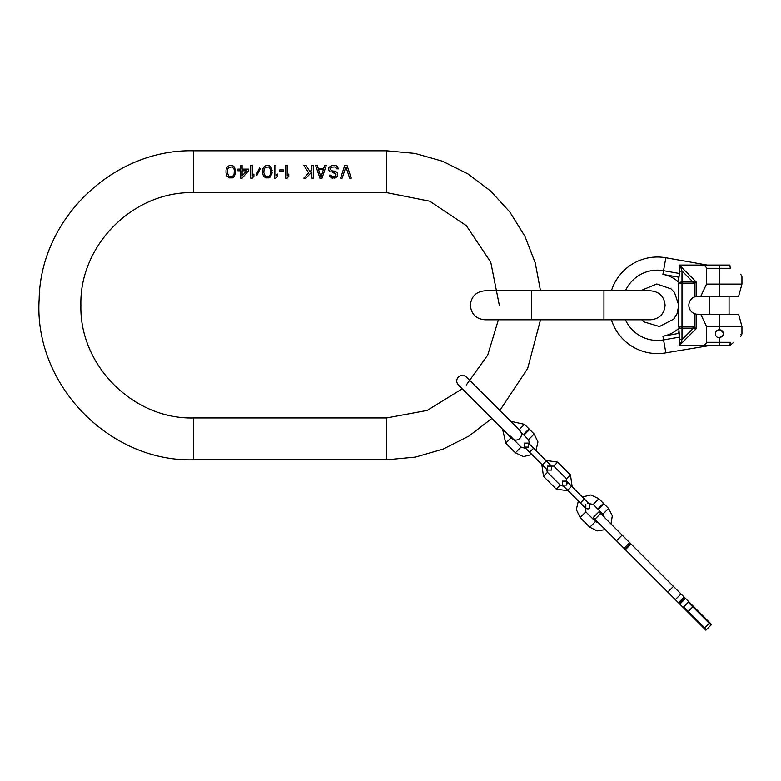 <?xml version="1.0" encoding="UTF-8"?>
<svg xmlns="http://www.w3.org/2000/svg" width="781" height="781" viewBox="0 0 781 781"><rect width="100%" height="100%" fill="white"/><g stroke="black" fill="none" stroke-linecap="round" stroke-linejoin="round"><path stroke-width="1.17" d="M540.501 290.815L535.229 262.826L524.9 236.282L509.886 212.081L490.683 191.042L467.936 173.899L442.436 161.208L415.043 153.427L386.673 150.801L193.551 150.801C113.265 148.849 40.466 218.778 39.177 299.074C33.437 383.764 108.705 462.118 193.551 459.804L386.673 459.804L415.433 457.1L443.188 449.095L468.971 436.062L491.874 418.46M499.332 305.303L490.761 262.191L466.335 225.641L429.794 201.215L386.673 192.643L193.551 192.643C133.356 191.091 79.34 245.097 80.892 305.303C79.34 365.498 133.356 419.514 193.551 417.952L386.673 417.952L427.178 410.425L462.254 388.84M346.979 165.279L344.831 165.279L340.545 178.156L342.156 178.156L345.905 166.929L349.663 178.156L351.274 178.156L346.979 165.279M335.986 174.319L335.713 173.499L335.713 175.696L334.102 176.516L331.691 176.242L330.89 175.149L329.279 175.149L329.543 175.969L329.279 175.149M334.102 172.679L335.713 173.499L332.491 172.679M328.469 168.296L329.006 167.202L328.469 169.662L330.08 171.859M329.006 167.202L332.491 165.279L329.006 167.202M332.765 178.156L331.417 177.883L335.176 177.883L337.324 176.242L337.324 172.952L335.176 171.312L331.417 170.766L330.08 168.569L331.417 167.202L334.639 166.929L335.713 167.202L336.787 168.842L338.398 168.842L337.324 166.382L335.986 165.552L332.491 165.279M331.417 177.883L329.543 175.969L331.417 177.883M315.592 165.279L319.888 178.156L322.036 178.156L326.321 165.279L324.72 165.279L323.646 168.569L318.277 168.569L317.203 165.279L315.592 165.279M323.646 168.569L324.72 165.279M303.789 178.156L305.937 178.156L311.844 171.859L311.844 178.156L313.454 178.156L313.454 165.279L311.844 165.279L311.844 169.662L309.959 171.586L305.937 165.279L303.789 165.279L308.622 172.952L303.789 178.156L308.622 172.952L303.789 165.279M309.959 171.586L311.844 169.662M287.164 165.279L285.553 165.279L285.553 178.156L287.164 178.156L288.775 176.242L288.775 174.046L287.164 175.969L287.164 165.279M283.405 169.936L279.657 169.936L279.657 171.312L283.405 171.312L283.405 169.936M275.898 165.279L274.287 165.279L274.287 178.156L275.898 178.156L277.509 176.242L277.509 174.046L275.898 175.969L275.898 165.279M272.139 172.952L270.265 177.062L268.928 177.883L265.706 177.883L268.928 177.883L270.265 177.062L272.139 172.952L271.066 167.202L268.928 165.552L265.706 165.552L268.928 165.552L270.265 166.382L272.139 170.492M265.706 177.883L263.558 176.242L262.484 172.952L263.558 176.242L265.706 177.883M262.484 170.492L262.484 172.952M262.758 169.116L263.558 167.202L265.706 165.552L263.558 167.202L262.758 169.116M259.536 168.022L256.051 174.876L256.851 175.422L260.337 168.569L259.536 168.022L256.051 174.876L256.851 175.422L260.337 168.569L259.536 168.022M252.292 165.279L250.681 165.279L250.681 178.156L252.292 178.156L253.903 176.242L253.903 174.046L252.292 175.969L252.292 165.279M242.1 178.156L240.489 178.156L240.489 170.766L237.805 170.766L237.805 169.116L240.489 169.116L240.489 165.279L242.1 165.279L242.1 169.116L248.534 169.116L248.534 170.766L242.1 178.156M235.667 172.952L233.783 177.062L232.445 177.883L229.224 177.883L232.445 177.883L233.783 177.062L235.667 172.952L234.593 167.202L232.445 165.552L229.224 165.552L232.445 165.552L233.783 166.382L235.667 170.492M229.224 177.883L227.076 176.242L226.012 172.952L227.076 176.242L229.224 177.883M226.012 170.492L226.012 172.952M226.275 169.116L227.076 167.202L229.224 165.552L227.076 167.202L226.275 169.116M499.84 410.494L527.663 368.495L540.501 319.78M466.335 384.965L487.764 355.023L498.395 319.78M234.32 170.766L234.056 174.319L232.982 175.969L230.834 176.789L228.687 175.969L227.349 172.679L227.613 169.116L228.687 167.476L232.172 166.929L234.056 169.116L234.32 170.766M246.659 170.766L242.1 170.766L242.1 175.969L246.659 170.766M270.802 170.766L270.538 174.319L269.465 175.969L267.317 176.789L265.169 175.969L263.832 172.679L264.095 169.116L265.169 167.476L268.654 166.929L270.538 169.116L270.802 170.766M323.373 169.662L320.962 177.062L318.55 169.662L323.373 169.662M344.831 165.279L340.545 178.156M342.156 178.156L345.905 166.929M338.398 168.842L337.324 166.382L334.639 165.279M332.491 171.039L330.08 169.389M336.25 171.859L334.102 171.039M334.102 178.156L336.25 177.336L337.587 175.149M318.277 168.569L317.203 165.279M322.036 178.156L326.321 165.279M287.164 178.156L288.775 176.242M275.898 178.156L277.509 176.242M252.292 178.156L253.903 176.242M678.777 282.273L678.777 278.749L678.777 282.273A31.386 31.386 0 0 0 662.903 274.395L663.557 270.685A35.145 35.145 0 0 0 625.435 290.815M706.541 284.089L706.541 268.283L719.418 268.283L719.418 284.089L706.541 284.089L700.791 296.292L694.534 296.926A9.011 9.011 0 0 0 694.534 313.679L696.144 314.147L696.144 328.694L681.998 328.576A3.222 1.611 0 0 1 678.777 326.966L678.777 283.63A3.222 1.611 0 0 1 681.998 282.019L681.998 270.987L680.388 266.155L696.144 281.902L694.534 283.376L694.045 282.156L693.04 282.019L681.998 282.019L681.998 339.618A3.222 1.611 0 0 1 679.743 339.159L678.777 328.323A31.386 31.386 0 0 1 662.903 336.211L678.874 333.389L678.777 331.847M678.777 278.749L679.743 271.446L679.079 265.062L707.322 265.062L665.842 257.75L663.557 270.685L679.48 273.487L678.874 277.206L662.903 274.395M679.314 266.155L680.388 266.155L680.388 265.062L729.884 265.062L730.255 268.283C745.982 279.598 745.982 279.598 730.255 268.283L719.418 268.283L719.418 265.062M706.541 268.283C705.731 266.009 703.866 264.935 700.967 265.062M719.418 296.292L719.418 284.089L741.95 284.089L738.631 296.292L700.791 296.292M611.396 319.78A48.285 48.285 0 0 0 665.842 352.846L709.763 345.534M707.322 345.534L680.388 345.534L729.884 345.534L730.255 342.312C745.982 331.007 745.982 331.007 730.255 342.312L730.508 343.767M694.045 328.44L694.534 327.219L696.144 328.694L680.388 344.441L680.388 345.534L679.079 345.534L679.314 344.441L680.388 344.441L681.998 339.618L693.04 328.576L693.04 326.966L678.777 326.966M700.967 345.534C703.866 345.671 705.731 344.597 706.541 342.312L706.541 326.517L719.418 326.517L719.418 329.758A4.022 4.022 0 0 0 715.396 333.79A4.022 4.022 0 0 0 719.418 337.812L720.267 337.724A4.022 4.022 0 0 1 719.418 337.812L719.418 345.534M696.144 314.147L700.791 314.313L706.541 326.517M679.314 344.441L679.743 339.159M679.743 271.446A3.222 1.611 0 0 1 681.998 270.987L693.04 282.019L693.04 283.63L678.777 283.63M694.534 296.926L694.534 283.376L693.04 283.63M694.534 313.679L694.534 327.219L693.04 326.966M696.144 296.448L696.144 281.902L694.045 282.156M719.418 314.313L738.631 314.313L741.95 326.517L719.418 326.517L719.418 314.313L700.791 314.313M740.827 334.707L741.52 334.219M722.191 336.699L722.435 336.455A4.022 4.022 0 0 1 721.81 337.021L721.888 336.962M722.923 335.762L723.265 334.981M723.431 334.141L723.411 333.292A4.022 4.022 0 0 1 723.431 334.122M720.238 329.846A4.022 4.022 0 0 0 719.418 329.758C724.602 332.355 724.602 335.039 719.418 337.812M729.884 345.534L730.069 345.378C744.498 333.262 744.498 333.262 730.069 345.378L733.837 342.215M722.933 335.752A4.022 4.022 0 0 0 723.265 334.961M723.216 332.452A4.022 4.022 0 0 0 722.855 331.7M722.357 331.037A4.022 4.022 0 0 0 721.742 330.5M611.396 290.815A48.285 48.285 0 0 1 665.842 257.75M665.842 352.846L663.557 339.911L679.48 337.109L678.874 333.389M693.372 606.3L688.822 601.751L688.246 602.317L711.013 625.083L711.579 624.507L693.372 606.3L688.246 611.425L683.697 606.876L683.131 607.442L616.473 540.784L593.228 517.539L598.92 511.848L600.618 513.556L594.937 519.248M709.304 623.375L704.755 627.924L706.454 629.632L711.013 625.083L705.887 630.199L683.131 607.442L688.822 601.751L681.012 593.95L675.331 599.642M600.618 513.556L631.077 544.015L625.386 549.697L631.028 543.957L681.012 593.95M704.755 627.924L688.246 611.425L687.68 611.992M688.246 602.317L683.697 606.876M587.605 503.286L593.228 504.448L597.777 509.007L603.469 503.315L598.92 498.766L590.944 494.949L582.343 496.98M578.36 500.963L576.329 509.563L580.137 517.539L589.811 527.214L597.162 530.943L605.304 529.616M585.828 504.448L585.828 511.848L595.503 521.523L598.715 523.026M610.996 523.924L612.324 515.792L608.594 508.431L604.035 503.882L598.344 509.573L602.903 514.123L608.594 508.431M604.406 517.344L602.903 514.123M572.17 486.817L570.462 474.868L557.722 462.118L545.773 460.409M541.789 464.392L543.498 476.342L556.238 489.091L568.187 490.8M566.479 485.108C567.475 482.902 567.475 481.574 566.479 481.125L562.496 481.125L562.496 485.108L566.479 485.108L566.479 478.851L553.739 466.101L547.422 466.159M546.202 468.805L547.481 472.359L560.221 485.108L563.775 486.378M521.015 432.244L523.348 434.578L529.04 428.886L524.49 424.337L510.579 421.242M502.613 429.208L505.717 443.11L515.382 452.785L523.358 456.602L531.959 454.562M510.462 436.14L521.073 447.093L525.896 448.509M535.942 450.578L537.972 441.978L534.165 434.011L529.616 429.452L523.924 435.144L528.473 439.703L534.165 434.011M533.599 448.235L546.339 460.975L542.356 464.959L529.616 452.219L533.599 448.235L528.473 443.11L524.49 443.11L524.49 447.093L528.473 447.093L528.473 443.11L529.879 444.526L528.473 439.703M193.551 192.643L193.551 150.801M386.673 192.643L386.673 150.801M386.673 417.952L386.673 459.804M193.551 417.952L193.551 459.804M603.947 290.815L603.947 319.78L650.622 319.78C659.418 318.921 664.24 314.099 665.1 305.303C664.24 296.507 659.418 291.674 650.622 290.815L531.519 290.815L531.519 319.78L484.855 319.78C476.049 318.921 471.226 314.099 470.367 305.303C471.226 296.507 476.049 291.674 484.855 290.815L531.519 290.815M706.541 342.312L730.255 342.312M625.435 319.78A35.145 35.145 0 0 0 663.557 339.911L662.903 336.211M685.533 598.471L679.841 604.152M684.898 597.826L679.206 603.518M684.146 597.074L678.455 602.766M673.456 586.385L667.765 592.076M630.755 543.683L625.064 549.375M629.72 542.649L624.029 548.34M622.154 535.092L616.473 540.784M593.228 504.448L598.92 498.766M585.828 511.848L580.137 517.539M595.503 521.523L589.811 527.214M547.481 472.359L543.498 476.342M553.739 466.101L557.722 462.118M566.479 478.851L570.462 474.868M560.221 485.108L556.238 489.091M571.604 486.241L584.354 498.991L580.371 502.974L567.621 490.224L571.604 486.241L566.479 481.125M519.082 429.745L524.49 424.337M511.116 437.711L505.717 443.11M521.073 447.093L515.382 452.785M531.519 319.78L603.947 319.78M641.806 290.815L642.861 289.751L656.792 283.981L671.045 288.872L674.511 292.494L678.777 305.303L677.029 313.767L673.671 319.146L659.467 326.526L644.12 321.938L641.806 319.78M740.759 274.199L741.95 276.699L741.95 284.089M709.763 314.313L709.763 296.292M729.073 314.313L729.073 296.292M741.95 326.517L741.95 333.907L740.798 336.377M458.369 376.998C461.024 374.812 463.68 374.812 466.335 376.998L519.824 430.477C522.011 433.133 522.011 435.788 519.824 438.444C517.168 440.63 514.513 440.63 511.858 438.444L458.369 384.965C456.192 382.309 456.192 379.654 458.369 376.998M470.221 380.874L466.335 376.998M529.616 452.219L524.49 447.093M547.481 470.084L547.481 466.101L551.464 466.101L551.464 470.084L547.481 470.084L542.356 464.959M546.339 460.975L551.464 466.101M567.621 490.224L562.496 485.108M584.354 498.991L589.47 504.106L589.47 508.089C588.894 509.153 587.566 509.153 585.486 508.089L580.371 502.974M584.666 506.225L585.486 508.089L584.422 507.025"/></g></svg>
